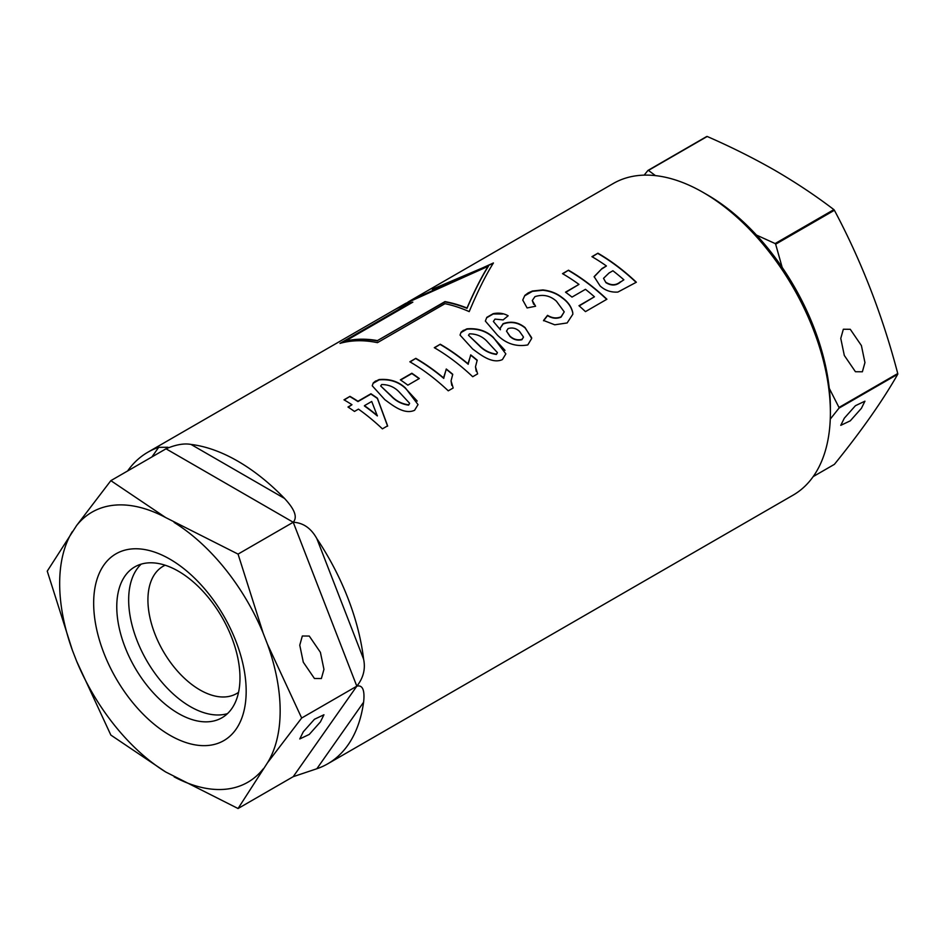 <?xml version="1.0" encoding="UTF-8"?>
<svg xmlns="http://www.w3.org/2000/svg" width="945" height="945" viewBox="0 0 945 945"><rect width="100%" height="100%" fill="white"/><g stroke="black" fill="none" stroke-linecap="round" stroke-linejoin="round"><path stroke-width="1.42" d="M861.403 345.575L850.276 329.297L843.342 329.238L840.766 338.416L844.31 355.45L855.438 371.728L862.372 371.787L864.947 362.596L861.403 345.575M844.31 418.198L840.766 425.344L850.276 420.832L861.403 408.323L864.947 401.176L855.438 405.688L844.31 418.198M756.472 235.069L775.136 243.55L833.892 209.625C815.736 195.769 796.139 182.716 775.065 170.443C753.874 158.311 731.253 146.983 707.203 136.482L648.447 170.407L655.44 175.616M833.892 209.625A179.904 103.867 60 0 1 834.4 210.274L775.656 244.2L782.165 267.4M829.261 388.324L838.995 407.46L897.75 373.535C882.606 315.665 861.497 261.245 834.4 210.274M897.75 373.535A179.904 103.867 60 0 1 897.75 374.232L838.995 408.145L830.253 419.131M813.184 476.599L834.4 464.349C861.497 430.861 882.606 400.822 897.75 374.232M838.995 407.46A179.904 103.867 60 0 1 838.995 408.145M775.136 243.55A179.904 103.867 60 0 1 775.656 244.2M644.171 175.132L647.927 170.454A179.904 103.867 60 0 1 648.447 170.407M647.927 170.454L706.683 136.529A179.904 103.867 60 0 1 707.203 136.482M380.681 385.962L391.372 396.286C396.073 401.247 401.814 404.2 408.594 405.145L409.563 403.55L408.594 404.814C401.826 403.881 396.085 400.94 391.372 395.979L380.681 385.962L381.662 384.544C388.466 384.556 394.195 386.918 398.849 391.655L409.563 403.22M373.263 383.233L379.087 379.866C389.683 378.969 398.459 381.768 405.417 388.289L417.206 401.058M468.496 335.262L479.186 345.598C483.887 350.56 489.628 353.501 496.408 354.446L497.365 352.851L496.408 354.115C489.64 353.194 483.899 350.241 479.186 345.279L468.496 335.274L469.464 333.845C476.268 333.857 482.009 336.219 486.663 340.956L497.365 352.532M461.065 332.534L466.889 329.179C477.497 328.269 486.273 331.081 493.231 337.589L505.008 350.359M506.496 331.116L509.946 336.42C513.442 339.668 517.423 340.779 521.9 339.728L523.424 337.282L521.9 339.397C517.447 340.46 513.466 339.361 509.946 336.101L506.496 331.116L508.091 328.6C512.332 327.301 516.124 328.222 519.478 331.364L523.424 336.952M486.817 317.674L493.195 313.988L502.693 314.012M500.224 328.187L503.094 324.017C511.021 321.17 518.356 322.481 525.101 327.927L531.622 337.672M493.373 321.477L500.389 329.746L493.373 321.477L495.003 319.103L503.142 319.906L508.138 315.784C503.673 313.256 498.7 312.547 493.195 313.681L486.817 317.355L485.352 321.076L497.389 335.097C506.083 343.708 516.218 346.98 527.783 344.925L531.681 338.44L525.101 327.608C518.415 322.174 511.08 320.875 503.094 323.698L500.224 328.069L500.389 329.427M524.853 295.714L532.413 291.343L542.867 290.257C550.392 291.095 556.747 293.588 561.932 297.722C567.827 301.892 571.43 306.936 572.741 312.866L572.741 312.547C571.453 306.641 567.839 301.597 561.932 297.415C556.723 293.269 550.368 290.776 542.867 289.938L532.413 291.025L528.172 292.915L524.853 295.395L522.75 300.049L527.097 307.952L535.579 306.227L532.283 300.498L534.941 296.647C543.021 294.06 550.179 295.596 556.44 301.231L564.236 311.862L561.094 316.776C556.723 318.666 552.199 318.193 547.545 315.335L543.552 320.449L554.739 324.796L567.142 322.954L572.847 314.224L572.741 312.547M532.283 300.498L533.665 304.29M543.552 320.768L547.545 315.654C552.199 318.512 556.711 318.985 561.094 317.095L564.224 311.862M303.298 662.209L314.437 678.486L321.371 678.545L323.946 669.367L320.402 652.333L309.263 636.056L302.329 635.997L299.766 645.187L303.298 662.209M320.402 721.921L323.946 714.763L314.437 719.275L303.298 731.784L299.766 738.943L309.263 734.43L320.402 721.921M169.911 735.257A107.848 62.264 -120 0 0 246.172 691.232A107.848 62.264 -120 0 0 169.911 559.156A107.848 62.264 -120 0 0 93.661 603.182A107.848 62.264 -120 0 0 169.911 735.257M178.369 713.451A87.117 50.298 -120 0 0 221.933 717.775A87.117 50.298 -120 0 0 235.293 647.963A87.117 50.298 -120 0 0 178.369 571.193A87.117 50.298 -120 0 0 134.816 566.87A87.117 50.298 -120 0 0 121.456 636.682A87.117 50.298 -120 0 0 178.369 713.451M141.171 564.153A87.117 50.298 -120 0 0 135.1 635.264A87.117 50.298 -120 0 0 190.264 706.588A87.117 50.298 -120 0 0 227.473 713.629M165.151 565.216A73.497 42.431 -120 0 0 163.154 566.244A73.497 42.431 -120 0 0 151.885 625.141A73.497 42.431 -120 0 0 199.903 689.909A73.497 42.431 -120 0 0 236.652 693.547A73.497 42.431 -120 0 0 238.542 692.331M151.909 456.955L158.677 447.328L167.95 447.28L166.013 448.804C175.876 444.611 184.204 443.146 191.008 444.433L284.504 498.417C290.351 504.76 299.258 515.497 293.222 522.254C303.215 522.762 311.094 528.231 316.847 538.638L363.589 659.126C365.656 668.871 363.4 677.884 356.82 686.176C364.675 684.133 364.392 695.567 363.589 702.241L316.847 768.746A179.904 103.867 -120 0 0 327.702 763.832L793.115 495.133A179.904 103.867 -120 0 0 830.383 412.776L830.383 408.075A174.14 100.536 -120 0 0 707.25 194.8A174.14 100.536 -120 0 0 707.238 194.8L703.174 192.449A179.904 103.867 -120 0 0 613.222 183.531L408.027 302.01M158.677 447.328A179.904 103.867 -120 0 0 147.81 452.242L393.876 310.173A179.904 103.867 60 0 1 407.496 304.396L339.964 343.389A179.904 103.867 60 0 1 377.445 342.657L444.965 303.676A179.904 103.867 60 0 1 469.204 311.614C477.709 291.32 485.789 275.101 493.432 262.958L410.496 300.581M147.81 452.242A179.904 103.867 -120 0 0 127.599 470.988M284.504 498.417A179.904 103.867 -120 0 0 237.762 461.148A179.904 103.867 -120 0 0 191.008 444.433M349.981 396.357L343.992 399.818A179.904 103.867 -120 0 1 351.977 404.72L347.984 407.023A179.904 103.867 -120 0 1 354.469 411.429L358.462 409.126A179.904 103.867 -120 0 1 382.406 428.853L387.615 425.852L377.398 398.164A179.904 103.867 60 0 0 370.936 393.77L357.954 401.259A179.904 103.867 60 0 0 349.981 396.357L344.263 399.971M375.661 380.965L373.263 382.914L372.236 385.784L384.887 399.723C392.199 405.003 404.188 415.079 414.607 410.272L418.033 404.602L405.417 387.97C398.424 381.449 389.647 378.65 379.087 379.559L375.661 381.272M415.835 358.344L409.846 361.793A179.904 103.867 -120 0 1 448.261 390.828L453.187 387.993L451.048 380.906L452.749 374.291A179.904 103.867 60 0 0 446.264 368.999L443.772 378.059A179.904 103.867 60 0 0 415.835 358.344L410.118 361.947M440.276 344.228L434.298 347.677A179.904 103.867 -120 0 1 472.713 376.724L477.627 373.877L475.489 366.79L477.201 360.175A179.904 103.867 60 0 0 470.716 354.883L468.224 363.943A179.904 103.867 60 0 0 440.276 344.228L434.57 347.843M463.463 330.266L461.065 332.227L460.038 335.085L472.689 349.024C480.001 354.304 491.991 364.38 502.409 359.572L505.847 353.902L493.231 337.27C486.238 330.75 477.461 327.95 466.889 328.86L463.463 330.573M568.5 270.199L562.511 273.648A179.904 103.867 -120 0 1 578.978 284.398L565.512 292.17A179.904 103.867 -120 0 1 571.997 297.096L585.463 289.312A179.904 103.867 -120 0 1 594.44 296.789L578.978 305.719A179.904 103.867 -120 0 1 585.463 311.626L606.914 299.234A179.904 103.867 60 0 0 568.5 270.199L562.783 273.814M597.937 253.201L591.948 256.662A179.904 103.867 -120 0 1 606.418 265.97L602.095 268.463L594.121 276.637L600.051 285.886C605.013 290.458 610.954 292.513 617.888 292.064L636.351 282.236A179.904 103.867 60 0 0 597.937 253.201L592.22 256.816M830.383 412.776A179.904 103.867 -120 0 0 703.174 192.449L707.25 194.8M468.2 362.856L468.224 364.262A179.515 103.643 -120 0 0 440.276 344.535M443.748 376.972L443.772 378.378A179.515 103.643 -120 0 0 415.835 358.651M363.589 659.126A179.904 103.867 -120 0 0 316.847 538.638M327.702 763.832A179.904 103.867 -120 0 0 363.589 702.241M316.847 768.746L293.222 776.672L238.057 808.518L165.67 771.97L110.849 735.068L76.628 661.193L72.387 650.266L47.25 571.146L76.628 525.503L110.849 480.651L165.67 517.553L238.057 554.101L263.194 633.221L267.435 644.147L301.668 718.023L267.435 762.875L238.057 808.518M400.373 379.866L411.843 373.24A179.904 103.867 60 0 1 419.32 378.532L407.85 385.158A179.904 103.867 -120 0 0 400.373 379.866M293.222 776.672L356.82 686.176L293.222 522.254L166.013 448.804L110.849 480.651M293.222 522.254L238.057 554.101M356.82 686.176L301.668 718.023M72.387 531.539A155.913 90.011 -120 0 0 72.387 650.266M76.628 661.193A155.913 90.011 -120 0 0 165.67 771.97M174.152 776.861A155.913 90.011 -120 0 0 263.194 768.911M267.435 762.875A155.913 90.011 -120 0 0 267.435 644.147M263.194 633.221A155.913 90.011 -120 0 0 174.152 522.443M165.67 517.553A155.913 90.011 -120 0 0 76.628 525.503M594.121 276.873L602.095 268.463M606.418 265.97L602.095 268.782M636.139 282.366A179.515 103.643 -120 0 0 597.937 253.52M623.877 279.791L620.44 282.106L623.877 279.791A179.904 103.867 -120 0 0 612.903 270.766L609.005 273.022L603.524 278.338L605.946 282.673L603.524 278.338M620.44 281.787C616.14 285.449 611.309 285.638 605.946 282.354M605.946 282.673C611.344 285.957 616.175 285.768 620.44 282.106M578.978 284.398L565.748 292.348M579.202 305.92L594.44 296.789M606.702 299.364A179.515 103.643 -120 0 0 568.5 270.506M477.071 360.388A179.515 103.643 -120 0 0 470.716 355.202L470.716 354.883M468.2 363.081L470.716 355.202M475.489 366.79L476.209 371.255M452.631 374.503A179.515 103.643 -120 0 0 446.264 369.318L446.264 368.999M443.748 377.197L446.264 369.318M451.048 380.906L451.769 385.371M419.084 378.673A179.515 103.643 -120 0 0 411.843 373.558L411.843 373.24M411.843 373.558L400.621 380.032M351.977 404.72L348.232 407.189M387.615 426.183L377.398 398.483A179.515 103.643 -120 0 0 370.936 394.089L357.954 401.578A179.515 103.643 -120 0 0 349.981 396.676M364.451 405.665L364.451 405.984A179.515 103.643 -120 0 1 377.35 415.93L371.716 401.471L364.451 405.665A179.904 103.867 60 0 1 377.35 415.599M432.267 289.264L493.148 263.407M341.275 343.023L407.496 304.396M467.007 308.023L467.007 308.342C474.52 290.989 481.678 276.932 488.47 266.171L405.535 303.439L396.546 308.637A179.904 103.867 60 0 1 412.835 302.152L345.303 341.133A179.904 103.867 60 0 1 377.445 340.602L444.965 301.609A179.904 103.867 60 0 1 467.007 308.023C474.52 290.67 481.678 276.601 488.47 265.817M467.007 308.342A179.515 103.643 -120 0 0 444.965 301.951L444.965 301.609M444.965 301.951L377.445 340.602M377.445 340.932A179.515 103.643 -120 0 0 345.303 341.511L345.303 341.133M411.642 302.837A179.515 103.643 -120 0 0 402.003 306.263M395.223 309.417A179.904 103.867 60 0 1 396.546 308.637"/></g></svg>
